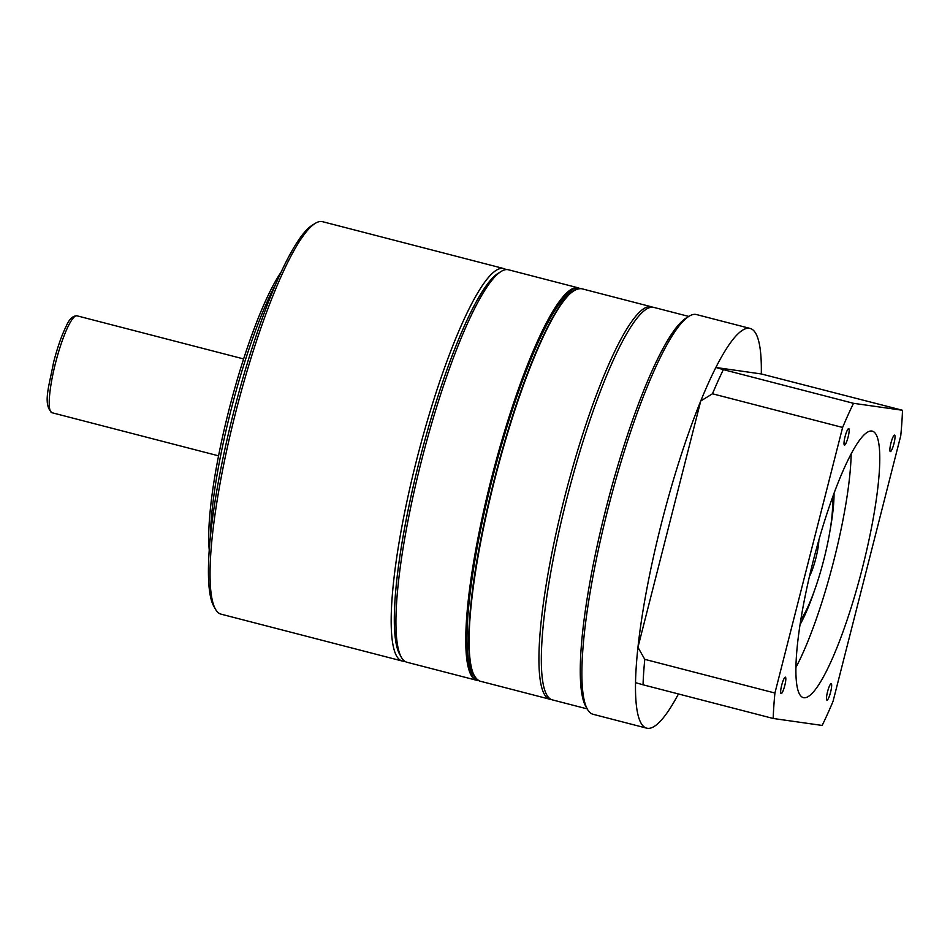 <?xml version="1.0" encoding="UTF-8"?>
<svg xmlns="http://www.w3.org/2000/svg" width="950" height="950" viewBox="0 0 950 950"><rect width="100%" height="100%" fill="white"/><g stroke="black" fill="none" stroke-linecap="round" stroke-linejoin="round"><path stroke-width="1.43" d="M398.703 579.654A202.694 36.373 104.5 0 0 401.363 657.293A202.694 36.373 104.5 0 0 406.933 662.245L476.769 680.319A202.694 36.373 -75.5 0 1 468.54 597.728A202.694 36.373 -75.5 0 1 518.154 389.88A202.694 36.373 -75.5 0 1 578.312 287.862L508.488 269.788A202.694 36.373 104.5 0 0 501.208 271.415A202.694 36.373 104.5 0 0 398.703 579.654M401.363 657.293L399.677 654.312A200.189 35.922 -75.5 0 1 397.053 577.636A200.189 35.922 -75.5 0 1 498.287 273.208L501.208 271.415M473.86 675.307A200.189 35.922 -75.5 0 1 469.739 596.446A200.189 35.922 -75.5 0 1 514.924 402.183A200.189 35.922 -75.5 0 1 573.349 290.831M551.154 699.438A202.694 36.373 -75.5 0 1 549.931 699.248A202.694 36.373 -75.5 0 1 541.702 616.657A202.694 36.373 -75.5 0 1 591.316 408.809A202.694 36.373 -75.5 0 1 651.474 306.791A202.694 36.373 -75.5 0 1 652.638 307.206M587.207 708.89L552.318 699.865A202.694 36.373 -75.5 0 1 567.376 496.506A202.694 36.373 -75.5 0 1 653.149 307.266A202.694 36.373 -75.5 0 1 653.861 307.408L688.762 316.433M800.043 624.649A81.332 14.594 104.5 0 0 814.637 590.057M830.003 530.67A81.332 14.594 104.5 0 0 834.029 493.335M587.409 709.246L585.722 706.266A203.941 36.599 -75.5 0 1 606.991 504.64A203.941 36.599 -75.5 0 1 686.185 318.012L689.106 316.219A206.447 37.038 104.5 0 0 608.938 505.151A206.447 37.038 104.5 0 0 587.409 709.246A206.447 37.038 104.5 0 0 593.085 714.293L646.701 728.163A206.447 37.038 104.5 0 0 647.437 728.306A206.447 37.038 104.5 0 0 678.454 693.963M750.132 328.439A206.447 37.038 104.5 0 0 749.396 328.296A206.447 37.038 104.5 0 0 715.861 367.484A206.447 37.038 104.5 0 0 700.744 400.995A206.447 37.038 104.5 0 0 637.949 647.33A206.447 37.038 104.5 0 0 635.526 682.646L643.031 684.796A212.693 38.166 -75.5 0 1 644.777 659.347L774.927 693.025A212.693 38.166 104.5 0 0 773.181 718.473L822.166 725.444A212.693 38.166 104.5 0 0 833.055 701.302L900.754 435.729A212.693 38.166 104.5 0 0 902.5 410.281L761.306 373.956A206.447 37.038 104.5 0 0 750.132 328.439L696.504 314.569A206.447 37.038 104.5 0 0 695.78 314.414A206.447 37.038 104.5 0 0 689.106 316.219M826.987 700.162A8.502 1.532 104.5 0 0 830.585 692.217A8.502 1.532 104.5 0 0 831.214 683.691A8.502 1.532 104.5 0 0 831.191 683.679A8.502 1.532 104.5 0 0 827.581 691.624A8.502 1.532 104.5 0 0 826.951 700.162A8.502 1.532 104.5 0 0 826.987 700.162M781.126 693.643A8.502 1.532 104.5 0 0 784.736 685.698A8.502 1.532 104.5 0 0 785.365 677.16A8.502 1.532 104.5 0 0 785.329 677.148A8.502 1.532 104.5 0 0 781.731 685.092A8.502 1.532 104.5 0 0 781.102 693.631A8.502 1.532 104.5 0 0 781.126 693.643M890.34 451.594A8.502 1.532 104.5 0 0 893.938 443.65A8.502 1.532 104.5 0 0 894.579 435.124A8.502 1.532 104.5 0 0 894.544 435.112A8.502 1.532 104.5 0 0 890.946 443.056A8.502 1.532 104.5 0 0 890.316 451.594A8.502 1.532 104.5 0 0 890.34 451.594M844.491 445.075A8.502 1.532 104.5 0 0 848.089 437.131A8.502 1.532 104.5 0 0 848.718 428.593A8.502 1.532 104.5 0 0 848.694 428.581A8.502 1.532 104.5 0 0 845.096 436.525A8.502 1.532 104.5 0 0 844.455 445.063A8.502 1.532 104.5 0 0 844.491 445.075M803.854 697.716A137.631 24.7 104.5 0 0 862.089 569.216A137.631 24.7 104.5 0 0 872.314 431.134A137.631 24.7 104.5 0 0 871.827 431.039A137.631 24.7 104.5 0 0 813.58 559.526A137.631 24.7 104.5 0 0 803.367 697.621A137.631 24.7 104.5 0 0 803.854 697.716M795.91 667.458A137.631 24.7 104.5 0 0 851.164 453.898M635.526 682.646A206.447 37.038 104.5 0 0 646.701 728.163M644.777 659.347L637.949 647.33L700.744 400.995L712.464 393.775A212.693 38.166 -75.5 0 1 723.366 369.633L715.861 367.484L761.306 373.956M723.366 369.633L853.516 403.311A212.693 38.166 104.5 0 0 842.614 427.452L774.927 693.025M902.5 410.281L853.516 403.311M842.614 427.452L712.464 393.775M773.181 718.473L643.031 684.796M800.85 619.554A68.816 12.35 104.5 0 0 823.579 560.69A68.816 12.35 104.5 0 0 832.259 498.18M818.864 540.063A23.774 4.263 -75.5 0 1 809.447 576.424M209.237 550.074A160.146 28.738 -75.5 0 1 228.902 410.139A160.146 28.738 -75.5 0 1 281.188 271.985M275.892 283.836A162.652 29.189 104.5 0 0 230.838 410.697A162.652 29.189 104.5 0 0 210.342 537.142M215.472 609.188L213.786 606.219A200.189 35.922 -75.5 0 1 233.652 412.205A200.189 35.922 -75.5 0 1 312.396 225.102L315.317 223.321A202.694 36.373 104.5 0 0 235.588 412.763A202.694 36.373 104.5 0 0 215.472 609.188A202.694 36.373 104.5 0 0 221.041 614.151L402.171 661.01A202.694 36.373 -75.5 0 1 416.718 459.622A202.694 36.373 -75.5 0 1 503.714 268.553A202.694 36.373 -75.5 0 1 505.982 269.622M499.724 272.424A200.189 35.922 104.5 0 0 419.556 460.311A200.189 35.922 104.5 0 0 400.556 655.69M404.676 661.176A202.694 36.373 -75.5 0 1 402.171 661.01M503.714 268.553L322.596 221.694A202.694 36.373 104.5 0 0 315.317 223.321M218.559 455.834L51.941 412.716A50.041 8.977 -75.5 0 1 55.527 362.995A50.041 8.977 -75.5 0 1 77.009 315.816L243.627 358.934M578.942 288.551A202.184 36.278 104.5 0 0 518.902 389.548A202.184 36.278 104.5 0 0 469.157 597.562A202.184 36.278 104.5 0 0 477.648 680.022M474.371 675.925A202.184 36.278 -75.5 0 1 471.521 598.322M471.877 598.583A202.694 36.373 104.5 0 0 480.106 681.174C468.766 676.507 465.916 648.862 471.521 598.251C478.966 530.528 504.189 431.074 530.587 365.322C551.594 313.013 568.622 287.482 581.649 288.717A202.694 36.373 104.5 0 0 521.491 390.747A202.694 36.373 104.5 0 0 471.877 598.583M471.544 598.179A202.184 36.278 -75.5 0 1 574.085 290.534M51.941 412.716C42.512 404.261 49.21 385.985 53.556 362.437C57.333 347.843 61.477 335.908 65.989 326.634C69.101 319.295 72.77 315.685 77.009 315.816M476.769 680.319L478.491 680.544M480.106 681.174L549.931 699.248M581.649 288.717L651.474 306.791M579.928 288.491L578.312 287.862"/></g></svg>
